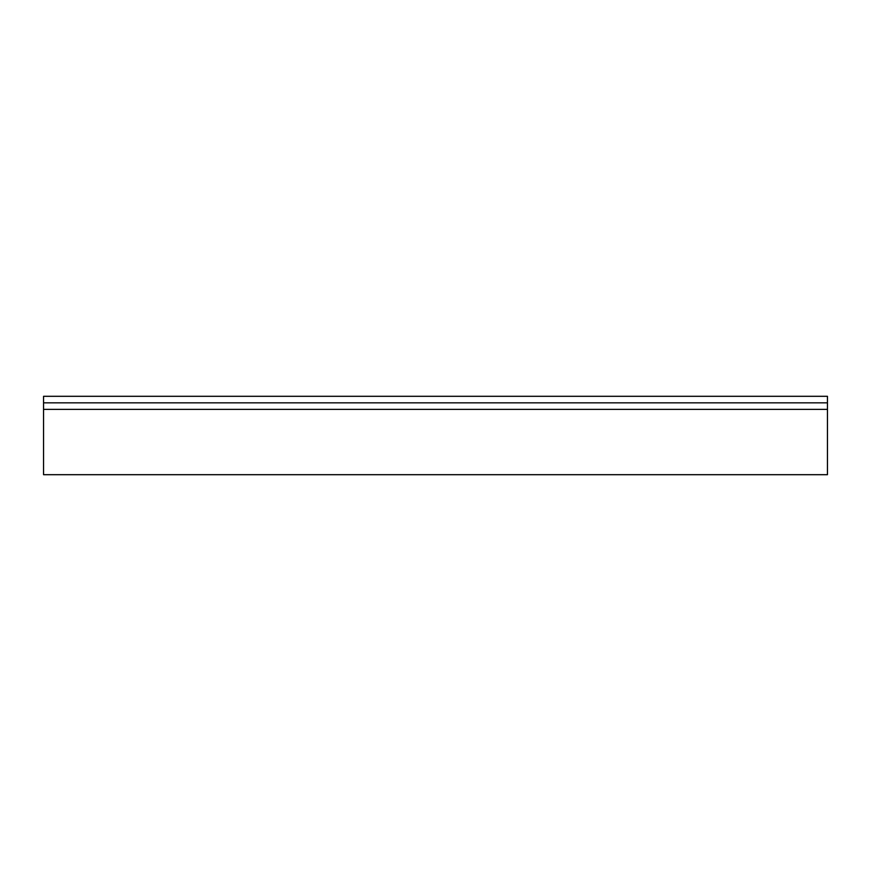 <?xml version="1.0" encoding="UTF-8"?>
<svg xmlns="http://www.w3.org/2000/svg" width="871" height="871" viewBox="0 0 871 871"><rect width="100%" height="100%" fill="white"/><g stroke="black" fill="none" stroke-linecap="round" stroke-linejoin="round"><path stroke-width="1.31" d="M827.45 409.37L43.55 409.37L43.55 474.695L827.45 474.695L827.45 409.37L43.55 409.37L43.55 474.695L827.45 474.695L827.45 396.305L43.55 396.305L43.55 409.37L43.55 402.838L827.45 402.838L43.55 402.838L43.55 396.305L827.45 396.305L827.45 409.37"/></g></svg>
